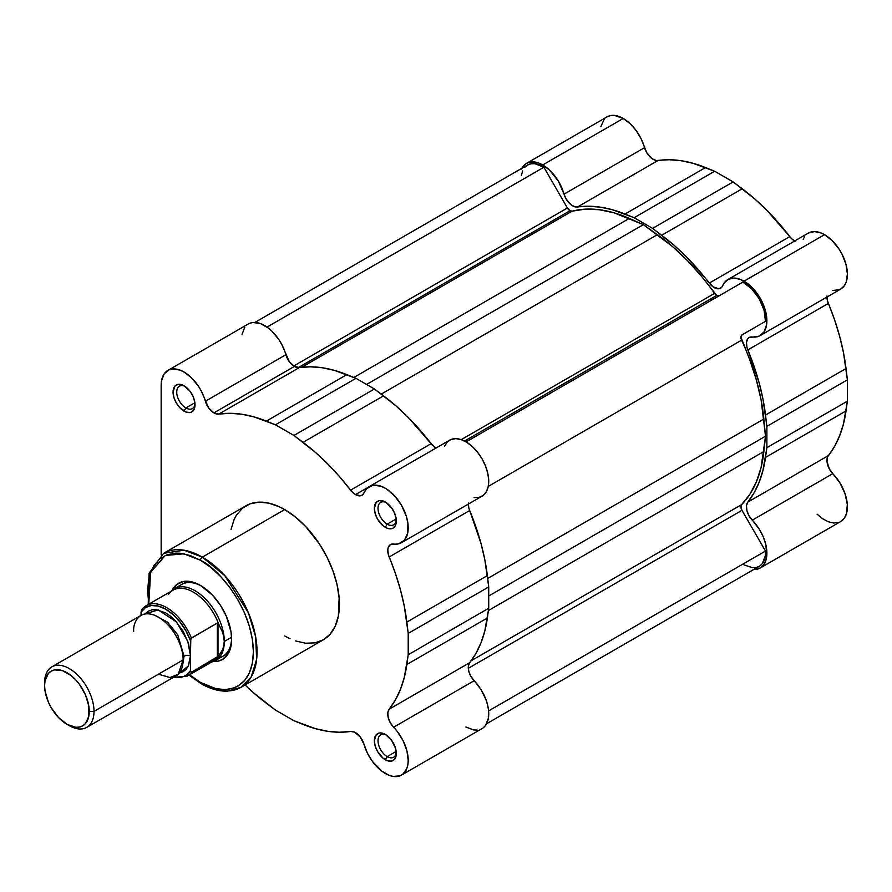 <?xml version="1.0" encoding="UTF-8"?>
<svg xmlns="http://www.w3.org/2000/svg" width="892" height="892" viewBox="0 0 892 892"><rect width="100%" height="100%" fill="white"/><g stroke="black" fill="none" stroke-linecap="round" stroke-linejoin="round"><path stroke-width="1.34" d="M795.564 241.531L791.594 238.677L766.93 210.367L754.755 198.927L733.112 181.901L714.648 171.242L693.006 163.281L680.83 160.66L669.111 159.735L656.166 160.493L652.197 158.765L646.789 152.777L641.158 138.84L636.163 130.555L629.997 123.553L623.229 118.469A32.346 18.676 -120 0 0 607.062 116.863L526.536 163.347A32.346 18.676 60 0 1 542.715 164.953L623.229 118.469L614.476 115.425L610.518 115.581L607.062 116.863M521.987 168.22A32.346 18.676 60 0 1 526.536 163.347L530.004 162.065L538.255 162.879L542.715 164.953L549.483 170.037L558.325 181.065L566.275 199.273L571.672 205.249L575.652 206.977L588.597 206.23L600.316 207.145L612.492 209.765L634.123 217.726L652.598 228.385L674.229 245.411L686.405 256.863L713.031 286.834L718.852 288.763L721.751 287.257L722.676 285.73A32.346 18.676 60 0 1 727.839 279.564A32.346 18.676 60 0 1 744.006 281.17L824.52 234.685A32.346 18.676 -120 0 0 808.353 233.08L727.839 279.564M712.117 299.846A161.742 93.381 -120 0 0 711.247 298.597A161.742 93.381 -120 0 1 712.117 299.846M689.282 311.275A161.742 93.381 60 0 1 690.152 312.523L689.282 311.275M794.594 241.03A12.945 7.471 -120 0 1 789.777 236.614L709.263 283.11L789.777 236.614A174.687 100.852 -120 0 0 742.244 188.758L661.719 235.243A174.687 100.852 60 0 1 709.263 283.11A12.945 7.471 60 0 0 720.613 288.194A12.945 7.471 60 0 0 722.676 285.73L724.148 282.998L728.407 279.263L734.049 278.059L740.583 279.486L747.953 283.846L751.778 287.224L758.624 295.698L763.73 305.588L766.496 315.712L766.585 324.866L763.987 331.969L759.025 336.173L748.946 337.633L747.719 338.782L746.47 342.439L746.95 347.311L759.137 382.824L762.961 399.092L766.886 426.343L766.886 447.661L762.961 470.385L759.137 482.249L754.074 492.852L747.831 502.107L746.492 505.686L746.883 510.514L748.946 515.665L759.46 529.469L763.139 536.571L765.637 543.886L766.864 554.278L765.938 560.198L763.663 564.881L760.185 568.037L840.699 521.541L844.178 518.386L846.452 513.714L847.322 504.482L845.058 493.744L839.985 482.985L829.46 469.181L826.984 461.51L827.475 457.206L834.6 446.368L839.651 435.753L843.475 423.901L847.4 401.177L847.4 379.858L843.475 352.608L839.651 336.34L834.6 319.882L827.475 300.827L826.984 295.954M832.782 290.491L839.539 289.688M840.643 289.142L844.512 285.485L846.129 282.251L847.4 274L845.951 264.21L841.959 254.053L839.138 249.214L832.292 240.74L824.52 234.685L821.108 233.002L814.563 231.563L808.319 233.102M804.673 236.514L803.19 239.246M604.207 119.227L600.795 126.776M817.072 514.193L822.614 518.743L828.278 521.753L833.708 523.024L838.569 522.489M521.586 169.056L523.693 165.711L526.536 163.347M840.699 521.541A32.346 18.676 -120 0 0 832.782 473.663L752.268 520.159A32.346 18.676 60 0 1 760.185 568.037L753.183 569.509M733.112 181.901L652.598 228.385L634.123 217.726L714.648 171.242L733.112 181.901L652.598 228.385L661.719 235.243L742.244 188.758L733.112 181.901M847.4 401.177L766.886 447.661L766.886 426.343L847.4 379.858L847.4 401.177L766.886 447.661L765.514 457.418A174.687 100.852 60 0 1 747.831 502.107L828.356 455.622A174.687 100.852 -120 0 0 846.029 410.933L765.514 457.418L846.029 410.933L847.4 401.177M760.185 568.037A32.346 18.676 60 0 1 753.695 569.542M747.831 502.107L828.356 455.622A12.945 7.471 -120 0 0 832.782 473.663L752.268 520.159A12.945 7.471 60 0 1 747.831 502.107M826.94 297.058A12.945 7.471 -120 0 0 828.356 303.425L747.831 349.909A12.945 7.471 60 0 1 749.102 337.533A12.945 7.471 60 0 1 752.268 336.986A32.346 18.676 60 0 0 760.185 335.593A32.346 18.676 60 0 0 765.146 309.68A32.346 18.676 60 0 0 744.006 281.17L824.52 234.685A32.346 18.676 -120 0 1 845.661 263.185A32.346 18.676 -120 0 1 840.699 289.108L760.185 335.593M765.514 415.014L846.029 368.519A174.687 100.852 -120 0 0 828.356 303.425L747.831 349.909A174.687 100.852 60 0 1 765.514 415.014L846.029 368.519L847.4 379.858L766.886 426.343L765.514 415.014M625.002 214.047L705.516 167.562A174.687 100.852 -120 0 0 657.973 160.527L577.458 207.011A174.687 100.852 60 0 1 625.002 214.047L705.516 167.562L714.648 171.242L634.123 217.726L625.002 214.047M564.045 194.144L644.559 147.659A12.945 7.471 -120 0 0 657.973 160.527L577.458 207.011A12.945 7.471 60 0 1 564.045 194.144L644.559 147.659A32.346 18.676 -120 0 0 623.229 118.469L542.715 164.953A32.346 18.676 60 0 1 564.045 194.144M524.674 167.44L527.507 165.031L531.019 163.782L535.033 163.738L543.886 167.25L567.401 207.992L569.999 210.724L298.184 367.649L569.999 210.724A5.174 2.988 -120 0 0 572.14 211.159L585.241 209.163L599.29 209.72L614.053 212.82L643.366 224.65L672.668 246.66L687.431 260.609L701.48 276.275L716.722 295.43L464.531 441.038L716.722 295.43A5.174 2.988 -120 0 0 719.287 295.709M719.32 295.687L716.722 295.43A5.174 2.988 -120 0 1 714.581 293.39L461.253 439.644L714.581 293.39A171.576 99.068 -120 0 0 657.426 234.663L643.366 224.65L366.579 384.441L643.366 224.65L629.295 218.417L353.834 377.461L629.295 218.417A171.576 99.068 -120 0 0 572.14 211.159L301.73 367.281L572.14 211.159L569.999 210.724A5.174 2.988 -120 0 1 567.401 207.992L293.747 365.988L567.401 207.992L543.886 167.25A30.406 17.561 -120 0 0 527.507 165.031L254.878 322.436M521.474 175.256L522.634 170.896M486.575 723.758L759.215 566.353A30.406 17.561 -120 0 0 765.481 551.055L741.954 510.324L468.3 668.32L741.954 510.324A5.174 2.988 -120 0 1 741.587 504.638L471.166 660.76L741.587 504.638A171.576 99.068 -120 0 0 763.864 451.508L765.514 436.21L488.727 596.012L765.514 436.21L763.864 419.028L487.701 578.462L763.864 419.028A171.576 99.068 -120 0 0 741.587 340.164A5.174 2.988 -120 0 1 741.954 334.913L765.481 321.332A30.406 17.561 -120 0 0 742.835 282.117L751.688 288.83L759.215 298.798L764.087 310.305L765.481 321.332L741.954 334.913L740.895 336.953L749.86 360.067L756.394 380.059L761.088 399.817L765.514 436.21L761.088 467.508L756.394 481.847L749.86 494.291L741.587 504.638L740.895 507.057L741.954 510.324L765.481 551.055L765.269 555.972L762.281 563.655L759.627 566.097L756.316 567.479L752.502 567.736L744.006 564.848M267.009 327.108L543.886 167.25L267.009 327.108M657.426 234.663L381.263 394.097L657.426 234.663M742.835 282.117L466.081 441.897L742.835 282.117M741.587 340.164L488.258 486.419L741.587 340.164M763.864 451.508L488.403 610.541L763.864 451.508M765.481 551.055L488.604 710.913L765.481 551.055M200.51 560.299C215.987 566.777 252.681 606.281 253.395 651.896C252.681 696.685 215.987 693.82 200.51 682.436A2.587 1.494 120 0 0 201.046 683.618A2.587 1.494 -60 0 1 200.51 682.436L189.539 674.765L200.51 682.436L215.864 688.669L225.442 689.616L234.061 687.944L237.908 686.138L244.486 680.685L249.37 672.947L252.38 663.224L253.395 651.896L252.38 639.397L249.37 626.206L244.486 612.826L237.908 599.781L229.891 587.549L220.748 576.633L210.835 567.435L200.51 560.299A2.587 1.494 -60 0 1 202.339 557.132A2.587 1.494 120 0 0 200.51 560.299L190.197 555.515L180.273 553.263L175.579 553.118L166.96 554.791L159.635 559.028L153.87 565.651L149.901 574.426L148.641 579.51L147.626 590.838L148.774 604.174L150.648 572.251L165.276 555.482L183.986 553.821L200.51 560.299M241.03 687.319L251.221 676.928L256.662 659.311L255.603 636.587L248.411 612.826L224.806 575.674L202.339 557.132A77.381 44.678 60 0 1 252.893 625.314A77.381 44.678 60 0 1 241.03 687.319A77.381 44.678 60 0 1 202.339 683.495A2.587 1.494 -60 0 1 201.046 683.618C210.356 688.981 219.265 691.49 227.761 691.133L241.03 687.319L323.383 639.776A77.381 44.678 -120 0 0 335.247 577.771A77.381 44.678 -120 0 0 284.693 509.588L202.339 557.132L284.693 509.588L279.33 506.79L268.804 503.133L258.903 502.151L249.983 503.891L242.39 508.262L236.436 515.13L234.139 519.4L231.028 529.458M386.292 735.019A12.945 7.471 -120 0 0 378.03 741.263A12.945 7.471 -120 0 0 387.173 756.606L385.333 759.772A15.532 8.965 60 0 1 374.361 740.75A15.532 8.965 60 0 1 385.333 734.417L381.14 732.956L379.234 733.034L376.212 734.774L374.361 740.75L375.197 746.091L377.572 751.577L383.192 758.289L387.485 760.764L391.443 761.155L394.465 759.404L396.104 755.78L395.479 748.098L391.443 740.07L385.333 734.417A15.532 8.965 60 0 1 396.316 753.428A15.532 8.965 60 0 1 385.333 759.772L387.173 756.606A12.945 7.471 60 0 1 378.71 745.199A12.945 7.471 60 0 1 380.694 734.83A12.945 7.471 60 0 1 386.292 735.019M386.292 502.575A12.945 7.471 -120 0 0 378.03 508.83A12.945 7.471 -120 0 0 387.173 524.162L385.333 527.339A15.532 8.965 60 0 1 374.361 508.317A15.532 8.965 60 0 1 385.333 501.984L379.234 500.59L376.212 502.341L374.361 508.317L375.197 513.658L377.572 519.144L383.192 525.856L387.485 528.332L391.443 528.722L393.104 528.109L395.479 525.366L396.104 518.397L394.465 512.889L391.443 507.637L385.333 501.984A15.532 8.965 60 0 1 396.316 520.995A15.532 8.965 60 0 1 385.333 527.339L387.173 524.162A12.945 7.471 60 0 1 378.71 512.766A12.945 7.471 60 0 1 380.694 502.397A12.945 7.471 60 0 1 386.292 502.575M185.001 386.359A12.945 7.471 -120 0 0 176.739 392.614A12.945 7.471 -120 0 0 185.87 407.945L184.042 411.123A15.532 8.965 60 0 1 173.059 392.101A15.532 8.965 60 0 1 184.042 385.768L177.943 384.374L174.91 386.125L173.059 392.101L173.895 397.442L176.281 402.928L179.838 407.733L186.183 412.115L190.141 412.505L191.802 411.892L194.188 409.149L194.813 402.18L193.174 396.672L190.141 391.421L184.042 385.768A15.532 8.965 60 0 1 195.025 404.778A15.532 8.965 60 0 1 184.042 411.123L185.87 407.945A12.945 7.471 60 0 1 177.419 396.55A12.945 7.471 60 0 1 179.404 386.18A12.945 7.471 60 0 1 185.001 386.359M181.645 584.45A41.411 23.906 60 0 1 201.447 585.999A41.411 23.906 -120 0 0 178.311 587.126M172.156 590.214A43.998 25.4 60 0 1 200.51 585.442L191.479 581.774L183.228 581.517L176.471 584.695L171.777 591.028M435.987 448.141L431.115 443.692L408.257 417.445L396.081 405.994L374.439 388.979L355.975 378.32L334.333 370.358L322.157 367.738L310.438 366.813L299.311 367.593L294.427 366.411A12.945 7.471 -120 0 0 299.311 367.593L218.785 414.089A12.945 7.471 60 0 1 213.913 412.896L294.427 366.411L289.253 361.572L281.816 344.58L278.973 339.763L272.082 331.356L268.247 328.011L260.364 323.562L252.971 322.491L249.749 323.272M385.333 773.509A32.346 18.676 60 0 1 364.003 744.318L360.178 736.859L354.358 732.076L350.589 731.451L339.462 732.232L327.743 731.306L315.556 728.697L293.925 720.725L275.461 710.065L253.819 693.051L245.077 684.989A174.687 100.852 60 0 0 266.329 703.208L275.461 710.065L293.925 720.725L303.057 724.416A174.687 100.852 60 0 0 350.589 731.451A12.945 7.471 60 0 1 364.003 744.318L367.404 753.138L372.41 761.422L381.921 771.234L389.28 775.393L393.104 776.419L399.95 775.85L402.771 774.267L406.763 768.714L407.822 764.923L408.213 760.597L406.942 750.886L403.106 740.706L397.152 731.295L393.595 727.236A12.945 7.471 60 0 1 389.168 709.185L387.819 712.764L388.21 717.592L390.272 722.743L393.595 727.236A32.346 18.676 60 0 1 401.512 775.103A32.346 18.676 60 0 1 385.333 773.509M355.473 494.625L368.117 487.322L355.473 494.625L360.647 495.762L362.643 494.759L364.003 492.808A12.945 7.471 60 0 1 361.94 495.272A12.945 7.471 60 0 1 355.473 494.625A12.945 7.471 60 0 1 350.589 490.176L355.473 494.625M396.182 518.966L387.173 524.162L396.182 518.966M194.891 402.749L185.87 407.945L194.891 402.749M396.182 751.399L387.173 756.606L396.182 751.399M244.709 327.375L242.033 334.388M465.858 727.025L473.63 729.935L477.22 730.091M483.286 727.772L485.582 725.374L488.337 718.439L488.437 709.385L487.456 704.39L485.839 699.283L480.866 689.349L470.786 676.259L468.735 671.096L468.333 666.268L469.683 662.7L475.927 653.446L480.989 642.831L484.813 630.978L488.727 608.255L488.727 586.936L484.813 559.685L480.989 543.418L468.802 507.905L468.311 503.032M474.12 497.569L479.104 497.357L483.286 495.339L486.385 491.67L488.236 486.541L488.716 480.297L487.779 473.306L485.504 466.003L482.026 458.834L477.555 452.233L472.37 446.613L466.784 442.309L461.131 439.6L455.779 438.641L451.04 439.5L447.204 442.109L444.528 446.323M468.267 504.136A12.945 7.471 -120 0 0 469.683 510.503L389.168 556.987A174.687 100.852 60 0 1 406.841 622.092L487.355 575.596A174.687 100.852 -120 0 0 469.683 510.503L389.168 556.987A12.945 7.471 60 0 1 390.428 544.611A12.945 7.471 60 0 1 393.595 544.053A32.346 18.676 60 0 0 401.512 542.67A32.346 18.676 60 0 0 401.512 505.318A32.346 18.676 60 0 0 369.165 486.642A32.346 18.676 60 0 0 364.003 492.808L366.69 488.593L372.789 485.326L380.616 486.084L386.258 488.794L394.52 495.762L401.512 505.318L406.295 516.156L407.9 523.359L407.722 533.037L404.466 540.184L398.59 543.841L390.272 544.711L388.21 547.487L387.797 549.517L388.288 554.389L395.412 573.444L400.463 589.902L404.288 606.17L408.213 633.42L408.213 654.739L404.288 677.463L400.463 689.315L395.412 699.93L389.168 709.185L469.683 662.7A12.945 7.471 -120 0 0 474.12 680.741L393.595 727.236L474.12 680.741A32.346 18.676 -120 0 1 482.026 728.619L401.512 775.103M167.874 370.425L248.389 323.941A32.346 18.676 -120 0 1 285.897 354.737L205.372 401.222L285.897 354.737A12.945 7.471 -120 0 0 294.427 366.411L213.913 412.896A12.945 7.471 60 0 1 205.372 401.222A32.346 18.676 60 0 0 167.874 370.425A32.346 18.676 60 0 0 161.173 385.233L161.173 554.913L161.173 385.233L161.508 380.884L164.195 373.86L169.235 369.767L172.457 368.976L179.838 370.057L183.785 371.875L191.568 377.84L198.459 386.247L201.302 391.064L208.739 408.057L213.913 412.896L218.785 414.089L229.924 413.308L241.643 414.223L253.819 416.843L275.461 424.804L293.925 435.463L315.556 452.489L327.743 463.929L339.462 476.54L350.589 490.176L431.115 443.692A174.687 100.852 -120 0 0 383.571 395.836L303.057 442.32A174.687 100.852 60 0 1 350.589 490.176L431.115 443.692A12.945 7.471 -120 0 0 435.92 448.096M284.693 635.951L290.056 638.739M295.363 640.902L305.633 643.232L315.088 642.853L323.383 639.776L330.185 634.134L335.247 626.128L338.358 616.071L339.138 598.008L337.053 584.661L332.95 570.847L326.985 557.11L319.403 543.964L305.633 526.481L295.363 516.959L284.693 509.588A77.381 44.678 -120 0 0 246.002 505.753L163.649 553.296A77.381 44.678 60 0 1 202.339 557.132L184.109 550.219L163.649 553.296L149.087 573.199L148.217 604.497M374.439 388.979L355.975 378.32L275.461 424.804L293.925 435.463L374.439 388.979L383.571 395.836L303.057 442.32L293.925 435.463L374.439 388.979M408.213 633.42L488.727 586.936L488.727 608.255L408.213 654.739L408.213 633.42L488.727 586.936L487.355 575.596L406.841 622.092L408.213 633.42M212.419 661.429L217.793 661.217L222.509 659.467L227.951 654.137L231.028 645.986L231.619 639.33L231.028 631.971L226.378 616.339L220.246 604.988L212.419 595.053L200.51 585.442A43.998 25.4 60 0 1 231.619 639.33A43.998 25.4 60 0 1 213.311 661.496M219.064 657.716A41.411 23.906 -120 0 0 231.608 638.248A41.411 23.906 60 0 1 223.045 656.166M396.271 752.302A12.945 7.471 60 0 1 393.64 757.241A12.945 7.471 60 0 1 387.173 756.606A12.945 7.471 -120 0 0 396.271 752.302M194.98 403.652A12.945 7.471 60 0 1 192.349 408.592A12.945 7.471 60 0 1 185.87 407.945A12.945 7.471 -120 0 0 194.98 403.652M396.271 519.869A12.945 7.471 60 0 1 393.64 524.808A12.945 7.471 60 0 1 387.173 524.162A12.945 7.471 -120 0 0 396.271 519.869M401.512 542.67L482.026 496.186A32.346 18.676 -120 0 0 482.026 458.834A32.346 18.676 -120 0 0 449.68 440.157L369.165 486.642M389.168 709.185L469.683 662.7A174.687 100.852 -120 0 0 487.355 618.011L406.841 664.495A174.687 100.852 60 0 1 389.168 709.185M488.727 608.255L487.355 618.011L406.841 664.495L408.213 654.739L488.727 608.255M266.329 421.124L346.843 374.629A174.687 100.852 -120 0 0 299.311 367.593L218.785 414.089A174.687 100.852 60 0 1 266.329 421.124L275.461 424.804L355.975 378.32L346.843 374.629L266.329 421.124M158.419 674.196L170.049 677.552L178.188 674.196L183.128 659.935C184.12 652.163 176.705 628.091 158.419 617.141C140.144 606.973 132.73 622.482 133.722 631.402M183.005 657.069A5.397 3.111 180 0 1 184.042 656.233L182.905 663.637L184.042 656.233L177.72 634.781L167.596 622.192L155.108 615.48L167.596 622.192L177.72 634.781L184.042 656.233A5.397 3.111 180 0 1 190.453 655.698A5.397 3.111 0 0 0 184.042 656.233M86.769 727.381L175.891 675.924A34.933 20.17 -120 0 0 183.128 659.935L94.006 711.381A34.933 20.17 60 0 1 86.769 727.381A34.933 20.17 60 0 1 68.082 724.906M66.922 724.271L69.308 725.642A34.933 20.17 -120 0 0 94.006 711.381L89.256 711.381A31.577 18.23 60 0 1 66.922 724.271A31.577 18.23 60 0 1 44.6 685.602L45.024 680.819L48.358 673.449L51.145 671.152L54.523 669.892L62.574 670.695L71.282 675.723L75.474 679.604L79.332 684.22L85.487 694.89L88.821 706.107L88.821 716.164L85.487 723.535L82.711 725.843L79.332 727.091L75.474 727.248L66.922 724.271L58.381 717.38L51.145 707.612L48.358 702.093L45.024 690.876L44.6 685.602A31.577 18.23 60 0 1 66.922 672.713A31.577 18.23 60 0 1 89.256 711.381L94.006 711.381A34.933 20.17 -120 0 0 69.308 668.599A34.933 20.17 -120 0 0 44.6 682.859A34.933 20.17 60 0 1 51.836 666.859A34.933 20.17 60 0 1 78.764 676.225A34.933 20.17 60 0 1 94.006 711.381L183.128 659.935A34.933 20.17 -120 0 0 167.874 624.768A34.933 20.17 -120 0 0 140.958 615.413L51.836 666.859M190.81 638.772L190.453 655.698L188.569 643.701L183.217 631.358L175.2 620.542L170.562 616.249L165.745 612.916L156.29 609.626L152.019 609.793L148.273 611.187L145.006 613.964L158.129 609.905L176.449 621.914L187.777 641.259L190.453 655.698L190.487 671.308L191.367 672.323A40.764 23.538 60 0 1 187.041 676.214L213.812 660.76A40.764 23.538 -120 0 0 218.796 655.899L191.367 672.323L217.347 657.315L217.347 623.029L218.796 624.311L222.9 632.896L224.305 641.437A41.411 23.906 60 0 1 215.73 660.392A41.411 23.906 60 0 1 211.761 661.942A41.411 23.906 -120 0 0 224.305 641.437L231.574 637.245L224.305 641.437L222.9 649.309L218.796 655.899A40.764 23.538 60 0 1 209.252 662.41M170.996 591.34A41.411 23.906 60 0 1 174.319 588.675A41.411 23.906 60 0 1 206.23 599.77A41.411 23.906 60 0 1 224.305 641.437A41.411 23.906 -120 0 0 203.789 597.339A41.411 23.906 -120 0 0 170.996 591.34M613.339 355.116L614.209 356.365M168.398 594.507A40.764 23.538 60 0 1 169.335 593.28A40.764 23.538 60 0 1 218.796 624.311A40.764 23.538 -120 0 0 173.048 590.158L146.277 605.612A40.764 23.538 60 0 1 191.367 638.036L217.347 623.029L191.022 638.382M141.683 609.76L141.036 612.191L145.429 607.619L151.317 605.523L158.252 606.069L165.745 609.214L173.238 614.722L180.173 622.192L186.06 631.079L190.453 640.712L191.367 638.036A40.764 23.538 -120 0 0 146.935 605.255A40.764 23.538 -120 0 0 141.951 609.504A40.764 23.538 60 0 1 146.277 605.612L141.661 609.793M217.994 622.939L217.347 623.029L217.347 657.315L217.994 656.869L217.994 622.939L217.994 656.869L222.9 649.309L224.305 641.437L222.9 632.896L217.994 622.939M141.471 610.095L141.036 615.357L141.036 612.191A39.471 22.791 60 0 1 165.745 609.214A39.471 22.791 60 0 1 190.453 640.712L190.453 670.695L186.06 675.266L183.284 676.638L180.173 677.351L173.238 676.805M179.169 673.137L183.217 671.698L186.283 669.145L188.569 665.532L190.453 655.698L188.29 666.123L179.169 673.137M186.383 676.56A40.764 23.538 -120 0 0 191.367 672.323L190.453 670.695A39.471 22.791 60 0 1 174.029 676.995M187.242 581.216L174.319 588.675M228.653 652.933L215.73 660.392M201.046 683.618L188.981 675.088M173.338 677.396L187.041 676.214"/></g></svg>
